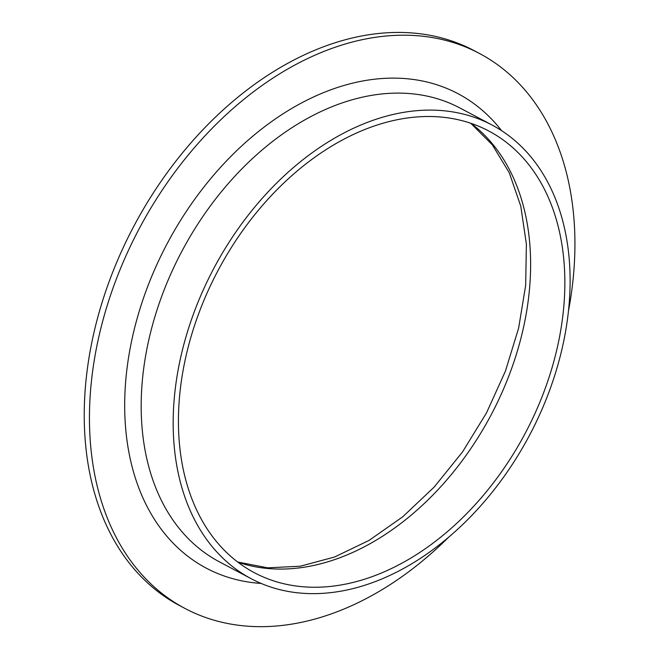 <?xml version="1.0" encoding="UTF-8"?>
<svg xmlns="http://www.w3.org/2000/svg" width="659" height="659" viewBox="0 0 659 659"><rect width="100%" height="100%" fill="white"/><g stroke="black" fill="none" stroke-linecap="round" stroke-linejoin="round"><path stroke-width="0.99" d="M448.334 537.513A314.137 218.409 -62 0 1 184.85 608.381L179.643 605.621A314.137 218.409 -62 0 1 99.666 310.537A314.137 218.409 -62 0 1 342.565 40.512A314.137 218.409 -62 0 1 474.332 50.735L479.538 53.503A314.137 218.409 -62 0 1 568.379 311.476M184.85 608.381A314.137 218.409 -62 0 1 104.88 313.305A314.137 218.409 -62 0 1 347.771 43.28A314.137 218.409 -62 0 1 479.538 53.503M384.032 122.936A250.025 173.828 -62 0 1 488.904 131.067A250.025 173.828 -62 0 1 525.157 433.416A250.025 173.828 -62 0 1 254.358 572.704A250.025 173.828 -62 0 1 190.715 337.853A250.025 173.828 -62 0 1 384.032 122.936M384.37 116.709A256.821 178.556 -62 0 1 492.092 125.062A256.821 178.556 -62 0 1 529.334 435.632A256.821 178.556 -62 0 1 251.17 578.701A256.821 178.556 -62 0 1 185.789 337.466A256.821 178.556 -62 0 1 384.37 116.709M471.061 123.357A250.025 173.828 -62 0 1 490.93 415.244A250.025 173.828 -62 0 1 237.981 562.234M251.17 578.701L219.175 561.715A256.821 178.556 -62 0 1 153.794 320.472A256.821 178.556 -62 0 1 352.376 99.715A256.821 178.556 -62 0 1 460.097 108.076L492.092 125.062M261.121 583.437A268.543 186.703 -62 0 1 129.123 354.089A268.543 186.703 -62 0 1 345.514 85.027A268.543 186.703 -62 0 1 501.581 130.655M470.724 123.241L492.339 144.856L509.267 172.773L520.799 206.251L526.384 244.209L525.676 285.322L518.625 328.133L505.42 371.149L486.507 412.896L462.519 451.942L434.265 486.968L402.748 516.788L369.081 540.388L334.517 557.028L300.315 566.213L267.702 567.827L237.693 562.02"/></g></svg>
